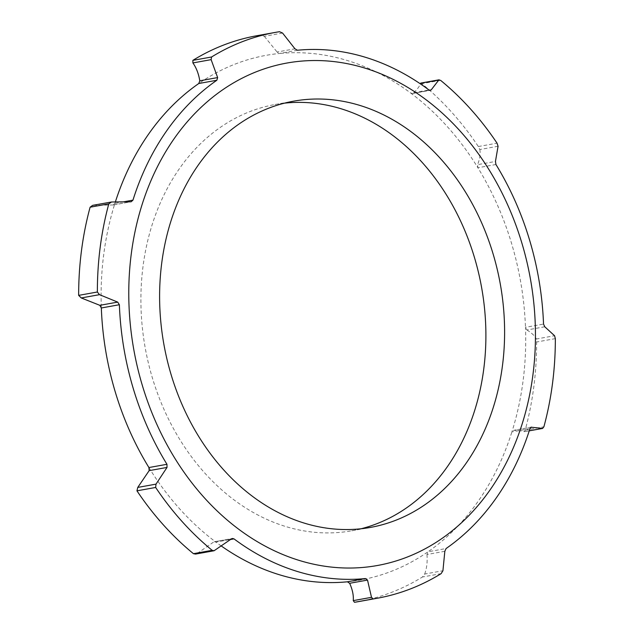 <?xml version="1.0" encoding="UTF-8"?>
<svg xmlns="http://www.w3.org/2000/svg" width="634" height="634" viewBox="0 0 634 634"><rect width="100%" height="100%" fill="white"/><g stroke="black" fill="none" stroke-linecap="round" stroke-linejoin="round"><path stroke-width="0.48" stroke-dasharray="3.17 2.38" d="M358.551 601.618A287.479 226.845 79.8 0 0 422.434 577.003L424.685 574.032L442.928 570.743M444.83 551.287L426.959 554.504L428.013 551.786A266.534 210.322 79.8 0 0 511.9 431.912L513.873 430.304L531.086 427.205M195.589 554.076L215.394 550.217M231.299 538.955L214.379 541.713L215.932 542.118A266.534 210.322 79.8 0 0 221.496 546.136M115.38 201.897A266.534 210.322 79.8 0 0 114.912 203.387L112.876 205.004L130.739 201.786M113.272 204.972L93.285 205.273L111.536 201.992M282.558 33.047L264.315 36.328L260.804 35.068A287.479 226.845 79.8 0 0 256.746 35.75M429.44 90.226L412.417 93.586L410.872 93.182A266.534 210.322 79.8 0 0 279.396 53.494L277.098 52.012L294.961 48.802M264.315 36.328L277.098 52.012M498.062 146.256L479.811 149.537L478.345 146.541A287.479 226.845 79.8 0 0 421.848 83.68L420.429 83.458C419.851 85.97 417.481 89.196 413.313 93.135M479.811 149.537C480.643 153.618 479.906 158.666 477.592 164.666L495.455 161.448M544.764 326.772L526.902 329.981L525.483 327.318A266.534 210.322 79.8 0 0 477.893 167.756L477.592 164.666M213.436 542.173L197.15 553.498M426.959 554.504C427.57 561.637 426.809 568.151 424.685 574.032M529.271 430.787L524.286 431.683L529.255 430.835M531.387 427.11L513.873 430.304C519.294 430.557 522.765 431.025 524.286 431.683L525.19 430.161A287.479 226.845 79.8 0 0 536.633 341.995L536.324 339.008L554.568 335.727M526.902 329.981C531.942 333.135 535.088 336.147 536.324 339.008M284.468 103.16A216.559 170.887 79.8 0 0 275.053 104.507A216.559 170.887 79.8 0 0 145.218 347.907A216.559 170.887 79.8 0 0 351.751 530.785A216.559 170.887 79.8 0 0 361.047 528.772M441.137 573.635L422.434 577.003M347.408 581.798A266.534 210.322 79.8 0 0 428.013 551.786L446.067 548.537M529.945 428.663L511.9 431.912A266.534 210.322 79.8 0 0 525.483 327.318L543.528 324.069M148.919 467.543A266.534 210.322 79.8 0 0 215.932 542.118L230.641 539.471M123.804 201.786L114.912 203.387A266.534 210.322 79.8 0 0 101.329 307.973M260.804 35.068L279.507 31.7M297.449 50.244L279.396 53.494A266.534 210.322 79.8 0 0 198.791 83.506M478.345 146.541L497.048 143.173M440.551 80.312L421.848 83.68M495.939 164.507L477.893 167.756A266.534 210.322 79.8 0 0 410.872 93.182L428.925 89.933M525.19 430.161L543.893 426.793M555.344 338.627L536.633 341.995M214.363 541.713L232.306 538.488M113.264 204.98L131.159 201.755M412.401 93.586L430.343 90.361M351.751 530.785L370.454 527.417M275.053 104.507L293.756 101.147"/><path stroke-width="0.95" d="M354.493 602.3L373.196 598.932L371.508 597.339L353.257 600.62L354.493 602.3A287.479 226.845 79.8 0 0 358.551 601.618L377.254 598.25A287.479 226.845 79.8 0 0 441.137 573.635L442.928 570.743L444.83 551.287L446.067 548.537A266.534 210.322 79.8 0 0 529.945 428.663L531.411 427.102M531.086 427.205L542.53 428.402L543.893 426.793A287.479 226.845 79.8 0 0 555.344 338.627L554.568 335.727L544.764 326.772L543.528 324.069A266.534 210.322 79.8 0 0 495.939 164.507L495.455 161.448L498.062 146.256L497.048 143.173A287.479 226.845 79.8 0 0 440.551 80.312L438.673 80.177L439.204 79.789L420.707 83.109L438.673 80.177L431.175 89.917L430.399 90.353L428.925 89.933A266.534 210.322 79.8 0 0 364.867 57.115A266.534 210.322 79.8 0 0 297.449 50.244L294.961 48.802L282.558 33.047L279.507 31.7A287.479 226.845 79.8 0 0 275.449 32.382A287.479 226.845 79.8 0 0 211.566 56.997L192.863 60.365L192.894 62.925L211.138 59.644L211.566 56.997M211.138 59.644L217.644 77.586L199.781 80.803L198.791 83.506A266.534 210.322 79.8 0 0 115.38 201.897M198.791 83.506L216.844 80.256L217.644 77.586M216.844 80.256A266.534 210.322 79.8 0 0 132.958 200.138L123.804 201.786M132.958 200.138L131.175 201.755M130.739 201.786L111.536 201.992L108.81 203.839A287.479 226.845 79.8 0 0 97.367 292.005L78.656 295.373L81.255 297.948L99.498 294.667L97.367 292.005M78.656 295.373A287.479 226.845 79.8 0 1 90.107 207.207L92.651 205.345L111.536 201.992M99.498 294.667L117.71 302.109L99.847 305.326L101.329 307.973A266.534 210.322 79.8 0 0 148.919 467.543L149.148 470.642L167.019 467.432L166.964 464.294L148.919 467.543M101.329 307.973L119.374 304.724L117.71 302.109M119.374 304.724A266.534 210.322 79.8 0 0 166.964 464.294M167.019 467.432L156.004 484.138L137.76 487.419L136.952 490.827A287.479 226.845 79.8 0 0 193.449 553.688L195.589 554.076L214.078 550.748L212.152 550.32L193.449 553.688M136.952 490.827L155.655 487.459L156.004 484.138M155.655 487.459A287.479 226.845 79.8 0 0 212.152 550.32M230.641 539.471L233.986 538.868L232.345 538.48L231.299 538.955L214.078 550.748M233.986 538.868A266.534 210.322 79.8 0 0 365.461 578.557L347.408 581.798L349.651 583.288L367.514 580.078L365.461 578.557M367.514 580.078L371.508 597.339M373.196 598.932A287.479 226.845 79.8 0 0 377.254 598.25M529.255 430.835L542.759 428.402L529.271 430.787M353.257 600.62C353.693 595.374 352.488 589.596 349.651 583.288M221.496 546.136A266.534 210.322 79.8 0 0 347.408 581.798M137.76 487.419L149.148 470.642M275.449 32.382L256.746 35.75A287.479 226.845 79.8 0 0 192.863 60.365M199.781 80.803C198.64 73.758 196.342 67.806 192.894 62.925M99.847 305.326L81.255 297.948M361.047 528.772A216.559 170.887 79.8 0 0 485.581 322.437A216.559 170.887 79.8 0 0 340.553 108.604A216.559 170.887 79.8 0 0 284.468 103.16M359.256 105.236A216.559 170.887 79.8 0 0 293.756 101.147A216.559 170.887 79.8 0 0 163.921 344.539A216.559 170.887 79.8 0 0 370.454 527.417A216.559 170.887 79.8 0 0 504.513 325.06A216.559 170.887 79.8 0 0 359.256 105.236M364.114 67.87A255.272 201.438 79.8 0 0 142.206 384.997A255.272 201.438 79.8 0 0 490.011 489.987A255.272 201.438 79.8 0 0 364.114 67.87M90.107 207.207L108.81 203.839M431.175 89.917L429.44 90.226"/></g></svg>
